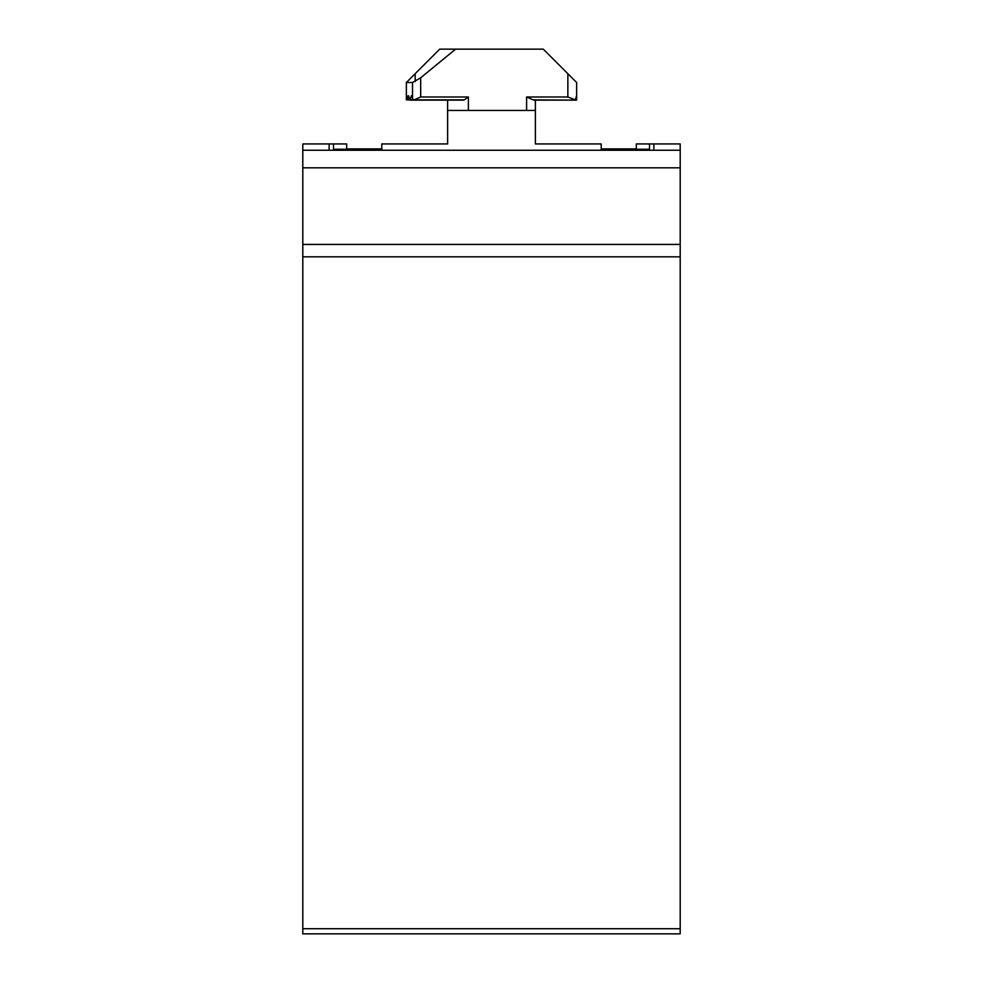 <?xml version="1.0" encoding="UTF-8"?>
<svg xmlns="http://www.w3.org/2000/svg" width="983" height="983" viewBox="0 0 983 983"><rect width="100%" height="100%" fill="white"/><g stroke="black" fill="none" stroke-linecap="round" stroke-linejoin="round"><path stroke-width="1.47" d="M406.36 99.873L406.36 82.498L406.36 99.873M407.503 99.873L406.913 95.67L406.544 99.873L407.503 99.873M576.64 99.873L576.64 95.67L575.301 99.873L567.855 96.985L526.605 96.985L533.118 99.873L576.64 100.131L576.628 95.67M409.678 99.873L408.584 95.67L407.712 99.873L409.678 99.873M468.387 110.428L468.387 96.985L464.271 99.873L462.772 99.873M464.271 99.873L413.229 99.873L411.447 95.67L410.046 99.873L414.162 99.873L420.675 96.985L468.387 96.985M567.855 96.985L567.855 73.725L576.64 82.498L543.28 49.15L439.72 49.15L406.36 82.498L406.36 95.67M420.675 77.817L412.528 82.498L406.36 82.498L439.72 49.15L455.584 49.15L420.675 77.817L420.675 96.985M576.64 82.498L576.64 96.101M601.215 150.264L601.215 143.936L535.379 143.936L535.379 100.131L535.379 110.428L535.379 100.131L535.379 110.428L447.621 110.428L447.621 100.131M680.199 933.85L302.801 933.85L302.801 150.264L680.199 150.264L680.199 933.85M447.621 110.428L447.621 143.936L381.785 143.936L381.785 150.264M346.68 143.936L346.68 148.9L346.68 143.936L302.801 143.936L302.801 150.264M381.785 149.269L333.52 149.269L333.52 143.936L333.52 149.269M346.68 148.9L381.785 148.9M329.133 143.936L329.133 150.264M680.199 150.264L680.199 143.936L636.32 143.936L636.32 148.9L636.32 143.936M649.48 149.269L649.48 143.936L649.48 149.269L601.215 149.269M601.215 148.9L636.32 148.9M550.738 143.936L535.379 143.936M447.621 143.936L432.262 143.936M653.867 143.936L653.867 150.264M415.145 73.725L415.145 81.589L415.145 73.725M526.605 110.428L526.605 96.985M412.528 82.498L412.528 98.509M680.199 167.823L302.801 167.823M680.199 244.423L302.801 244.423M680.199 256.833L302.801 256.833M680.199 928.714L302.801 928.714M576.64 100.131L535.379 100.131M454.859 100.131L409.862 100.131M574.834 100.131L533.634 100.131M463.521 100.131L413.696 100.131"/></g></svg>
